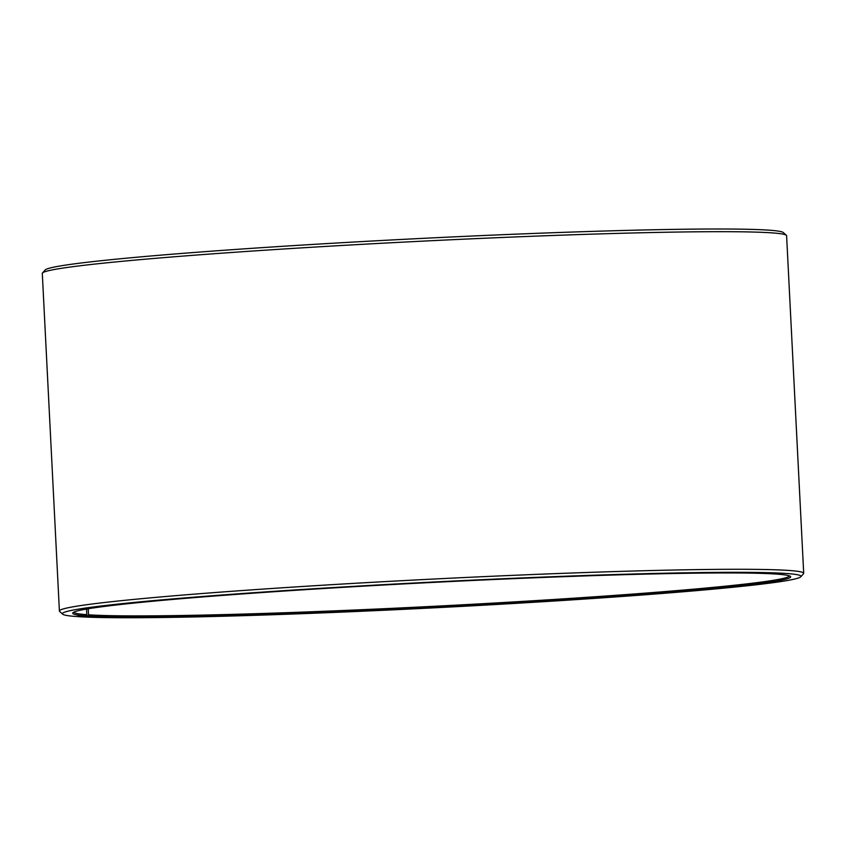 <?xml version="1.0" encoding="UTF-8"?>
<svg xmlns="http://www.w3.org/2000/svg" width="846" height="846" viewBox="0 0 846 846"><rect width="100%" height="100%" fill="white"/><g stroke="black" fill="none" stroke-linecap="round" stroke-linejoin="round"><path stroke-width="1.27" d="M77.388 616.396L77.621 616.618A369.755 12.902 -2.9 0 0 478.625 605.472A369.755 12.902 -2.9 0 0 800.781 576.782A369.755 12.902 -2.9 0 0 431.048 582.143A369.755 12.902 -2.9 0 0 62.657 614.175A369.755 12.902 -2.9 0 0 75.844 616.491L85.774 615.888L86.821 614.682L86.535 609.046M86.821 614.682A358.292 12.5 -2.9 0 1 73.835 612.144M789.455 575.893A358.292 12.5 -2.9 0 1 481.385 603.769A358.292 12.5 -2.9 0 1 88.544 614.799L88.238 608.75M62.657 614.175L59.654 611.468A372.631 13.007 -2.9 0 1 59.4 611.024L42.3 273.427A372.631 13.007 -2.9 0 1 42.501 272.962L45.219 269.959A369.755 12.902 -2.9 0 1 413.652 238.826A369.755 12.902 -2.9 0 1 783.343 232.576L786.346 235.283A372.631 13.007 -2.9 0 1 786.6 235.727L803.7 573.313A372.631 13.007 -2.9 0 1 803.499 573.778L800.781 576.782M42.501 272.962A372.631 13.007 -2.9 0 1 413.789 241.586A372.631 13.007 -2.9 0 1 786.346 235.283M59.4 611.024A372.631 13.007 -2.9 0 1 430.889 579.182A372.631 13.007 -2.9 0 1 803.7 573.313M85.774 615.888A359.444 12.542 -2.9 0 1 72.915 612.768A359.444 12.542 -2.9 0 1 431.058 582.503A359.444 12.542 -2.9 0 1 790.439 576.422A359.444 12.542 -2.9 0 1 489.718 604.488A359.444 12.542 -2.9 0 1 87.498 616.015L88.544 614.799M77.621 616.618L87.498 616.015"/></g></svg>
